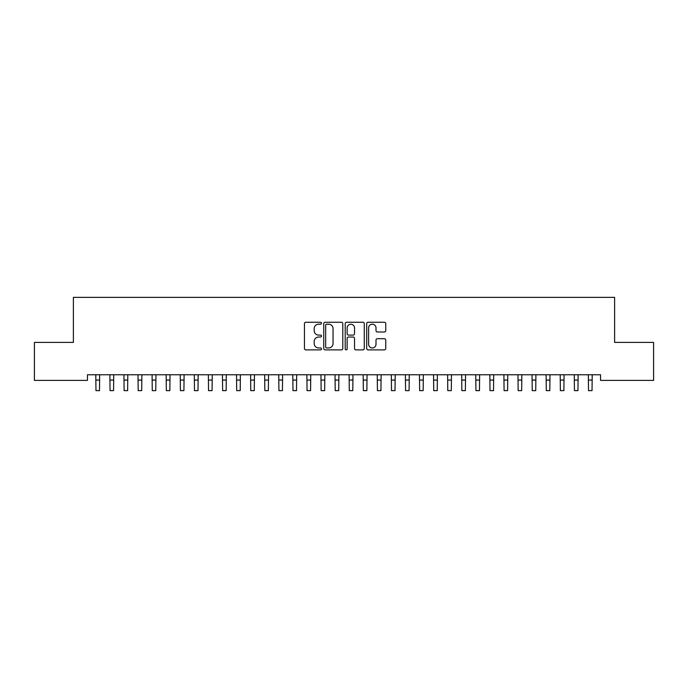 <?xml version="1.0" encoding="UTF-8"?>
<svg xmlns="http://www.w3.org/2000/svg" width="688" height="688" viewBox="0 0 688 688"><rect width="100%" height="100%" fill="white"/><g stroke="black" fill="none" stroke-linecap="round" stroke-linejoin="round"><path stroke-width="1.03" d="M321.485 323.222A0.963 0.963 0 0 0 320.513 322.259L305.842 322.259A1.385 1.385 0 0 0 304.457 323.635L304.457 348.498A1.385 1.385 0 0 0 305.842 349.882L320.513 349.882A0.963 0.963 0 0 0 321.485 348.919A0.963 0.963 0 0 0 320.513 347.947L318.621 347.947A4.42 4.42 0 0 1 314.201 343.527L314.201 341.454A4.42 4.42 0 0 1 318.621 337.034L320.513 337.034A0.963 0.963 0 0 0 321.485 336.071A0.963 0.963 0 0 0 320.513 335.099L318.621 335.099A4.42 4.42 0 0 1 314.201 330.679L314.201 328.615A4.42 4.42 0 0 1 318.621 324.194L320.513 324.194A0.963 0.963 0 0 0 321.485 323.222M384.368 331.994A1.385 1.385 0 0 0 385.753 330.61L385.753 323.635A1.385 1.385 0 0 0 384.368 322.259L368.071 322.259A1.385 1.385 0 0 0 366.687 323.635L366.687 348.498A1.385 1.385 0 0 0 368.071 349.882L384.368 349.882A1.385 1.385 0 0 0 385.753 348.498L385.753 340.078A1.385 1.385 0 0 0 384.368 338.694L377.394 338.694A1.385 1.385 0 0 0 376.009 340.078L376.009 344.258A3.698 3.698 0 0 1 372.32 347.947A3.698 3.698 0 0 1 368.622 344.258L368.622 327.884A3.698 3.698 0 0 1 372.32 324.194A3.698 3.698 0 0 1 376.009 327.884L376.009 330.61A1.385 1.385 0 0 0 377.394 331.994L384.368 331.994M600.547 374.771L87.453 374.771L87.453 380.395L34.4 380.395L34.4 342.4L73.384 342.4L73.384 297.371L614.616 297.371L614.616 342.4L653.6 342.4L653.6 380.395L600.547 380.395L600.547 374.771M342.787 323.635A1.385 1.385 0 0 0 341.411 322.259L325.114 322.259A1.385 1.385 0 0 0 323.73 323.635L323.73 348.498A1.385 1.385 0 0 0 325.114 349.882L341.411 349.882A1.385 1.385 0 0 0 342.787 348.498L342.787 323.635M346.589 322.259L362.886 322.259A1.385 1.385 0 0 1 364.27 323.635L364.27 348.498A1.385 1.385 0 0 1 362.886 349.882L355.911 349.882A1.385 1.385 0 0 1 354.535 348.498L354.535 338.419A1.385 1.385 0 0 0 353.15 337.034L348.524 337.034A1.385 1.385 0 0 0 347.139 338.419L347.139 348.919A0.963 0.963 0 0 1 346.176 349.882A0.963 0.963 0 0 1 345.213 348.919L345.213 323.635A1.385 1.385 0 0 1 346.589 322.259M326.628 324.194A0.963 0.963 0 0 0 325.665 325.157L325.665 346.984A0.963 0.963 0 0 0 326.628 347.947L328.632 347.947A4.42 4.42 0 0 0 333.052 343.527L333.052 328.615A4.42 4.42 0 0 0 328.632 324.194L326.628 324.194M354.535 327.952A3.698 3.698 0 0 0 350.837 324.263A3.698 3.698 0 0 0 347.139 327.952L347.139 333.723A1.385 1.385 0 0 0 348.524 335.099L353.15 335.099A1.385 1.385 0 0 0 354.535 333.723L354.535 327.952M95.787 374.771L95.967 390.629L99.485 390.629L99.665 374.771M109.865 374.771L110.037 390.629L113.563 390.629L113.735 374.771M123.935 374.771L124.115 390.629L127.633 390.629L127.813 374.771M138.004 374.771L138.185 390.629L141.702 390.629L141.883 374.771M152.082 374.771L152.263 390.629L155.78 390.629L155.952 374.771M166.152 374.771L166.333 390.629L169.85 390.629L170.031 374.771M180.23 374.771L180.402 390.629L183.92 390.629L184.1 374.771M194.3 374.771L194.48 390.629L197.998 390.629L198.17 374.771M208.369 374.771L208.55 390.629L212.067 390.629L212.248 374.771M222.448 374.771L222.62 390.629L226.137 390.629L226.318 374.771M236.517 374.771L236.698 390.629L240.215 390.629L240.396 374.771M250.587 374.771L250.767 390.629L254.285 390.629L254.465 374.771M264.665 374.771L264.837 390.629L268.363 390.629L268.535 374.771M278.735 374.771L278.915 390.629L282.433 390.629L282.613 374.771M292.804 374.771L292.985 390.629L296.502 390.629L296.683 374.771M306.882 374.771L307.063 390.629L310.58 390.629L310.752 374.771M320.952 374.771L321.133 390.629L324.65 390.629L324.831 374.771M335.03 374.771L335.202 390.629L338.72 390.629L338.9 374.771M349.1 374.771L349.28 390.629L352.798 390.629L352.97 374.771M363.169 374.771L363.35 390.629L366.867 390.629L367.048 374.771M377.248 374.771L377.42 390.629L380.937 390.629L381.118 374.771M391.317 374.771L391.498 390.629L395.015 390.629L395.196 374.771M405.387 374.771L405.567 390.629L409.085 390.629L409.265 374.771M419.465 374.771L419.637 390.629L423.163 390.629L423.335 374.771M433.535 374.771L433.715 390.629L437.233 390.629L437.413 374.771M447.604 374.771L447.785 390.629L451.302 390.629L451.483 374.771M461.682 374.771L461.863 390.629L465.38 390.629L465.552 374.771M475.752 374.771L475.933 390.629L479.45 390.629L479.631 374.771M489.83 374.771L490.002 390.629L493.52 390.629L493.7 374.771M503.9 374.771L504.08 390.629L507.598 390.629L507.77 374.771M517.969 374.771L518.15 390.629L521.667 390.629L521.848 374.771M532.048 374.771L532.22 390.629L535.737 390.629L535.918 374.771M546.117 374.771L546.298 390.629L549.815 390.629L549.996 374.771M560.187 374.771L560.367 390.629L563.885 390.629L564.065 374.771M574.265 374.771L574.437 390.629L577.963 390.629L578.135 374.771M588.335 374.771L588.515 390.629L592.033 390.629L592.213 374.771M95.967 380.077L99.485 380.077M95.967 390.629L99.485 390.629M110.037 380.077L113.563 380.077M110.037 390.629L113.563 390.629M124.115 380.077L127.633 380.077M124.115 390.629L127.633 390.629M138.185 380.077L141.702 380.077M138.185 390.629L141.702 390.629M152.263 380.077L155.78 380.077M152.263 390.629L155.78 390.629M166.333 380.077L169.85 380.077M166.333 390.629L169.85 390.629M180.402 380.077L183.92 380.077M180.402 390.629L183.92 390.629M194.48 380.077L197.998 380.077M194.48 390.629L197.998 390.629M208.55 380.077L212.067 380.077M208.55 390.629L212.067 390.629M222.62 380.077L226.137 380.077M222.62 390.629L226.137 390.629M236.698 380.077L240.215 380.077M236.698 390.629L240.215 390.629M250.767 380.077L254.285 380.077M250.767 390.629L254.285 390.629M264.837 380.077L268.363 380.077M264.837 390.629L268.363 390.629M278.915 380.077L282.433 380.077M278.915 390.629L282.433 390.629M292.985 380.077L296.502 380.077M292.985 390.629L296.502 390.629M307.063 380.077L310.58 380.077M307.063 390.629L310.58 390.629M321.133 380.077L324.65 380.077M321.133 390.629L324.65 390.629M335.202 380.077L338.72 380.077M335.202 390.629L338.72 390.629M349.28 380.077L352.798 380.077M349.28 390.629L352.798 390.629M363.35 380.077L366.867 380.077M363.35 390.629L366.867 390.629M377.42 380.077L380.937 380.077M377.42 390.629L380.937 390.629M391.498 380.077L395.015 380.077M391.498 390.629L395.015 390.629M405.567 380.077L409.085 380.077M405.567 390.629L409.085 390.629M419.637 380.077L423.163 380.077M419.637 390.629L423.163 390.629M433.715 380.077L437.233 380.077M433.715 390.629L437.233 390.629M447.785 380.077L451.302 380.077M447.785 390.629L451.302 390.629M461.863 380.077L465.38 380.077M461.863 390.629L465.38 390.629M475.933 380.077L479.45 380.077M475.933 390.629L479.45 390.629M490.002 380.077L493.52 380.077M490.002 390.629L493.52 390.629M504.08 380.077L507.598 380.077M504.08 390.629L507.598 390.629M518.15 380.077L521.667 380.077M518.15 390.629L521.667 390.629M532.22 380.077L535.737 380.077M532.22 390.629L535.737 390.629M546.298 380.077L549.815 380.077M546.298 390.629L549.815 390.629M560.367 380.077L563.885 380.077M560.367 390.629L563.885 390.629M574.437 380.077L577.963 380.077M574.437 390.629L577.963 390.629M588.515 380.077L592.033 380.077M588.515 390.629L592.033 390.629"/></g></svg>
